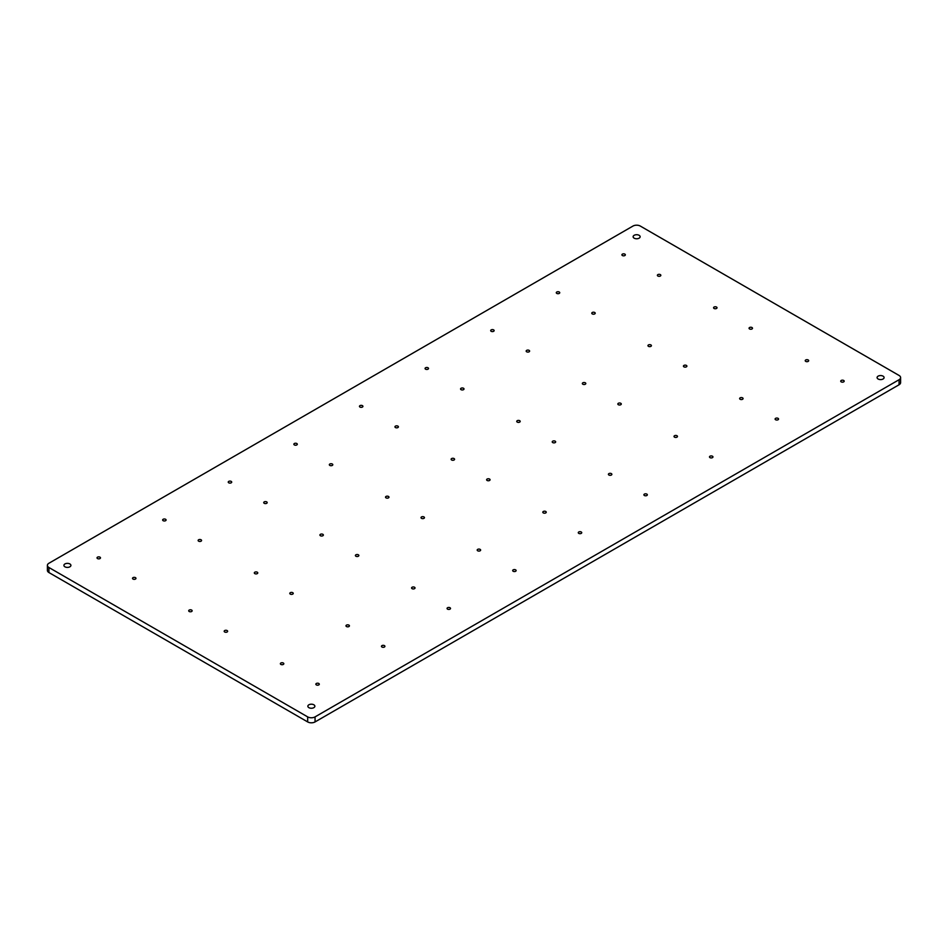 <?xml version="1.0" encoding="UTF-8"?>
<svg xmlns="http://www.w3.org/2000/svg" width="948" height="948" viewBox="0 0 948 948"><rect width="100%" height="100%" fill="white"/><g stroke="black" fill="none" stroke-linecap="round" stroke-linejoin="round"><path stroke-width="1.42" d="M307.673 716.889L307.673 721.926A5.226 3.022 0 0 0 315.056 721.926L315.056 716.889A5.226 3.022 180 0 1 307.673 716.889L48.929 567.508A5.226 3.022 180 0 1 47.4 565.375A5.226 3.022 180 0 1 48.929 563.242L632.944 226.074A5.226 3.022 180 0 1 640.327 226.074L899.071 375.455A5.226 3.022 180 0 1 900.6 377.588A5.226 3.022 180 0 1 899.071 379.721L315.056 716.889M307.673 721.926L48.929 572.545L48.929 567.508M841.22 381.878A1.73 0.995 180 0 1 840.722 381.167A1.73 0.995 180 0 1 842.44 380.172A1.73 0.995 180 0 1 844.17 381.167A1.73 0.995 180 0 1 843.104 382.091A1.73 0.995 180 0 1 841.22 381.878M805.741 361.389A1.73 0.995 180 0 1 805.231 360.678A1.73 0.995 180 0 1 806.961 359.683A1.73 0.995 180 0 1 808.68 360.678A1.73 0.995 180 0 1 807.613 361.603A1.73 0.995 180 0 1 805.741 361.389M775.618 419.751A1.73 0.995 180 0 1 775.109 419.052A1.73 0.995 180 0 1 776.839 418.056A1.73 0.995 180 0 1 778.557 419.052A1.73 0.995 180 0 1 777.49 419.964A1.73 0.995 180 0 1 775.618 419.751M740.127 399.262A1.73 0.995 180 0 1 739.63 398.563A1.73 0.995 180 0 1 741.348 397.567A1.73 0.995 180 0 1 743.078 398.563A1.73 0.995 180 0 1 742.011 399.487A1.73 0.995 180 0 1 740.127 399.262M710.005 457.635A1.73 0.995 180 0 1 709.495 456.924A1.73 0.995 180 0 1 711.225 455.929A1.73 0.995 180 0 1 712.955 456.924A1.73 0.995 180 0 1 711.889 457.848A1.73 0.995 180 0 1 710.005 457.635M674.526 437.147A1.73 0.995 180 0 1 674.016 436.436A1.73 0.995 180 0 1 675.746 435.44A1.73 0.995 180 0 1 677.465 436.436A1.73 0.995 180 0 1 676.398 437.36A1.73 0.995 180 0 1 674.526 437.147M644.403 495.508A1.73 0.995 180 0 1 643.893 494.809A1.73 0.995 180 0 1 645.612 493.813A1.73 0.995 180 0 1 647.342 494.809A1.73 0.995 180 0 1 646.275 495.721A1.73 0.995 180 0 1 644.403 495.508M608.912 475.019A1.73 0.995 180 0 1 608.403 474.32A1.73 0.995 180 0 1 610.133 473.325A1.73 0.995 180 0 1 611.863 474.32A1.73 0.995 180 0 1 610.796 475.244A1.73 0.995 180 0 1 608.912 475.019M578.79 533.392A1.73 0.995 180 0 1 578.28 532.681A1.73 0.995 180 0 1 580.01 531.686A1.73 0.995 180 0 1 581.728 532.681A1.73 0.995 180 0 1 580.674 533.606A1.73 0.995 180 0 1 578.79 533.392M543.299 512.904A1.73 0.995 180 0 1 542.801 512.204A1.73 0.995 180 0 1 544.519 511.197A1.73 0.995 180 0 1 546.249 512.204A1.73 0.995 180 0 1 545.183 513.117A1.73 0.995 180 0 1 543.299 512.904M513.176 571.265A1.73 0.995 180 0 1 512.678 570.566A1.73 0.995 180 0 1 514.397 569.57A1.73 0.995 180 0 1 516.127 570.566A1.73 0.995 180 0 1 515.06 571.49A1.73 0.995 180 0 1 513.176 571.265M477.697 550.776A1.73 0.995 180 0 1 477.188 550.077A1.73 0.995 180 0 1 478.918 549.082A1.73 0.995 180 0 1 480.636 550.077A1.73 0.995 180 0 1 479.581 551.001A1.73 0.995 180 0 1 477.697 550.776M447.575 609.149A1.73 0.995 180 0 1 447.065 608.438A1.73 0.995 180 0 1 448.795 607.443A1.73 0.995 180 0 1 450.513 608.438A1.73 0.995 180 0 1 449.447 609.363A1.73 0.995 180 0 1 447.575 609.149M412.084 588.661A1.73 0.995 180 0 1 411.586 587.961A1.73 0.995 180 0 1 413.304 586.966A1.73 0.995 180 0 1 415.034 587.961A1.73 0.995 180 0 1 413.968 588.874A1.73 0.995 180 0 1 412.084 588.661M381.961 647.022A1.73 0.995 180 0 1 381.463 646.323A1.73 0.995 180 0 1 383.182 645.327A1.73 0.995 180 0 1 384.912 646.323A1.73 0.995 180 0 1 383.845 647.247A1.73 0.995 180 0 1 381.961 647.022M346.482 626.533A1.73 0.995 180 0 1 345.973 625.834A1.73 0.995 180 0 1 347.703 624.839A1.73 0.995 180 0 1 349.421 625.834A1.73 0.995 180 0 1 348.354 626.758A1.73 0.995 180 0 1 346.482 626.533M316.359 684.906A1.73 0.995 180 0 1 315.85 684.195A1.73 0.995 180 0 1 317.58 683.2A1.73 0.995 180 0 1 319.298 684.195A1.73 0.995 180 0 1 318.232 685.12A1.73 0.995 180 0 1 316.359 684.906M280.869 664.418A1.73 0.995 180 0 1 280.371 663.719A1.73 0.995 180 0 1 282.089 662.723A1.73 0.995 180 0 1 283.819 663.719A1.73 0.995 180 0 1 282.753 664.631A1.73 0.995 180 0 1 280.869 664.418M749.56 328.956A1.73 0.995 180 0 1 749.05 328.245A1.73 0.995 180 0 1 750.78 327.25A1.73 0.995 180 0 1 752.499 328.245A1.73 0.995 180 0 1 751.432 329.169A1.73 0.995 180 0 1 749.56 328.956M714.069 308.467A1.73 0.995 180 0 1 713.571 307.756A1.73 0.995 180 0 1 715.29 306.761A1.73 0.995 180 0 1 717.02 307.756A1.73 0.995 180 0 1 715.953 308.681A1.73 0.995 180 0 1 714.069 308.467M683.946 366.829A1.73 0.995 180 0 1 683.437 366.129A1.73 0.995 180 0 1 685.167 365.134A1.73 0.995 180 0 1 686.897 366.129A1.73 0.995 180 0 1 685.831 367.042A1.73 0.995 180 0 1 683.946 366.829M648.468 346.34A1.73 0.995 180 0 1 647.958 345.641A1.73 0.995 180 0 1 649.688 344.645A1.73 0.995 180 0 1 651.406 345.641A1.73 0.995 180 0 1 650.34 346.565A1.73 0.995 180 0 1 648.468 346.34M618.333 404.713A1.73 0.995 180 0 1 617.835 404.002A1.73 0.995 180 0 1 619.554 403.007A1.73 0.995 180 0 1 621.284 404.002A1.73 0.995 180 0 1 620.217 404.926A1.73 0.995 180 0 1 618.333 404.713M582.854 384.224A1.73 0.995 180 0 1 582.345 383.513A1.73 0.995 180 0 1 584.075 382.518A1.73 0.995 180 0 1 585.805 383.513A1.73 0.995 180 0 1 584.738 384.438A1.73 0.995 180 0 1 582.854 384.224M552.731 442.586A1.73 0.995 180 0 1 552.222 441.887A1.73 0.995 180 0 1 553.952 440.891A1.73 0.995 180 0 1 555.67 441.887A1.73 0.995 180 0 1 554.616 442.799A1.73 0.995 180 0 1 552.731 442.586M517.241 422.097A1.73 0.995 180 0 1 516.743 421.398A1.73 0.995 180 0 1 518.461 420.402A1.73 0.995 180 0 1 520.191 421.398A1.73 0.995 180 0 1 519.125 422.322A1.73 0.995 180 0 1 517.241 422.097M487.118 480.47A1.73 0.995 180 0 1 486.62 479.759A1.73 0.995 180 0 1 488.339 478.764A1.73 0.995 180 0 1 490.069 479.759A1.73 0.995 180 0 1 489.002 480.683A1.73 0.995 180 0 1 487.118 480.47M451.639 459.981A1.73 0.995 180 0 1 451.13 459.27A1.73 0.995 180 0 1 452.86 458.275A1.73 0.995 180 0 1 454.578 459.27A1.73 0.995 180 0 1 453.523 460.195A1.73 0.995 180 0 1 451.639 459.981M421.516 518.343A1.73 0.995 180 0 1 421.007 517.644A1.73 0.995 180 0 1 422.737 516.648A1.73 0.995 180 0 1 424.455 517.644A1.73 0.995 180 0 1 423.389 518.556A1.73 0.995 180 0 1 421.516 518.343M386.026 497.854A1.73 0.995 180 0 1 385.528 497.155A1.73 0.995 180 0 1 387.246 496.16A1.73 0.995 180 0 1 388.976 497.155A1.73 0.995 180 0 1 387.91 498.079A1.73 0.995 180 0 1 386.026 497.854M355.903 556.227A1.73 0.995 180 0 1 355.405 555.516A1.73 0.995 180 0 1 357.123 554.521A1.73 0.995 180 0 1 358.854 555.516A1.73 0.995 180 0 1 357.787 556.44A1.73 0.995 180 0 1 355.903 556.227M320.424 535.739A1.73 0.995 180 0 1 319.914 535.028A1.73 0.995 180 0 1 321.645 534.032A1.73 0.995 180 0 1 323.363 535.028A1.73 0.995 180 0 1 322.296 535.952A1.73 0.995 180 0 1 320.424 535.739M290.301 594.1A1.73 0.995 180 0 1 289.792 593.401A1.73 0.995 180 0 1 291.522 592.405A1.73 0.995 180 0 1 293.24 593.401A1.73 0.995 180 0 1 292.174 594.313A1.73 0.995 180 0 1 290.301 594.1M254.811 573.611A1.73 0.995 180 0 1 254.313 572.912A1.73 0.995 180 0 1 256.031 571.917A1.73 0.995 180 0 1 257.761 572.912A1.73 0.995 180 0 1 256.695 573.836A1.73 0.995 180 0 1 254.811 573.611M224.688 631.984A1.73 0.995 180 0 1 224.178 631.273A1.73 0.995 180 0 1 225.908 630.278A1.73 0.995 180 0 1 227.638 631.273A1.73 0.995 180 0 1 226.572 632.197A1.73 0.995 180 0 1 224.688 631.984M189.209 611.496A1.73 0.995 180 0 1 188.699 610.785A1.73 0.995 180 0 1 190.418 609.789A1.73 0.995 180 0 1 192.148 610.785A1.73 0.995 180 0 1 191.081 611.709A1.73 0.995 180 0 1 189.209 611.496M657.888 276.022A1.73 0.995 180 0 1 657.379 275.323A1.73 0.995 180 0 1 659.109 274.327A1.73 0.995 180 0 1 660.839 275.323A1.73 0.995 180 0 1 659.772 276.247A1.73 0.995 180 0 1 657.888 276.022M622.409 255.545A1.73 0.995 180 0 1 621.9 254.834A1.73 0.995 180 0 1 623.63 253.839A1.73 0.995 180 0 1 625.348 254.834A1.73 0.995 180 0 1 624.282 255.759A1.73 0.995 180 0 1 622.409 255.545M592.275 313.906A1.73 0.995 180 0 1 591.777 313.207A1.73 0.995 180 0 1 593.495 312.212A1.73 0.995 180 0 1 595.226 313.207A1.73 0.995 180 0 1 594.159 314.12A1.73 0.995 180 0 1 592.275 313.906M556.796 293.418A1.73 0.995 180 0 1 556.286 292.719A1.73 0.995 180 0 1 558.016 291.723A1.73 0.995 180 0 1 559.747 292.719A1.73 0.995 180 0 1 558.68 293.631A1.73 0.995 180 0 1 556.796 293.418M526.673 351.791A1.73 0.995 180 0 1 526.164 351.08A1.73 0.995 180 0 1 527.894 350.085A1.73 0.995 180 0 1 529.612 351.08A1.73 0.995 180 0 1 528.557 352.004A1.73 0.995 180 0 1 526.673 351.791M491.183 331.302A1.73 0.995 180 0 1 490.685 330.591A1.73 0.995 180 0 1 492.403 329.596A1.73 0.995 180 0 1 494.133 330.591A1.73 0.995 180 0 1 493.067 331.516A1.73 0.995 180 0 1 491.183 331.302M461.06 389.664A1.73 0.995 180 0 1 460.562 388.964A1.73 0.995 180 0 1 462.28 387.969A1.73 0.995 180 0 1 464.01 388.964A1.73 0.995 180 0 1 462.944 389.877A1.73 0.995 180 0 1 461.06 389.664M425.581 369.175A1.73 0.995 180 0 1 425.071 368.476A1.73 0.995 180 0 1 426.801 367.48A1.73 0.995 180 0 1 428.52 368.476A1.73 0.995 180 0 1 427.453 369.388A1.73 0.995 180 0 1 425.581 369.175M395.458 427.548A1.73 0.995 180 0 1 394.949 426.837A1.73 0.995 180 0 1 396.679 425.842A1.73 0.995 180 0 1 398.397 426.837A1.73 0.995 180 0 1 397.331 427.761A1.73 0.995 180 0 1 395.458 427.548M359.967 407.059A1.73 0.995 180 0 1 359.47 406.348A1.73 0.995 180 0 1 361.188 405.353A1.73 0.995 180 0 1 362.918 406.348A1.73 0.995 180 0 1 361.852 407.273A1.73 0.995 180 0 1 359.967 407.059M329.845 465.421A1.73 0.995 180 0 1 329.335 464.721A1.73 0.995 180 0 1 331.065 463.726A1.73 0.995 180 0 1 332.795 464.721A1.73 0.995 180 0 1 331.729 465.634A1.73 0.995 180 0 1 329.845 465.421M294.366 444.932A1.73 0.995 180 0 1 293.856 444.233A1.73 0.995 180 0 1 295.586 443.237A1.73 0.995 180 0 1 297.305 444.233A1.73 0.995 180 0 1 296.238 445.145A1.73 0.995 180 0 1 294.366 444.932M264.243 503.305A1.73 0.995 180 0 1 263.734 502.594A1.73 0.995 180 0 1 265.452 501.599A1.73 0.995 180 0 1 267.182 502.594A1.73 0.995 180 0 1 266.115 503.518A1.73 0.995 180 0 1 264.243 503.305M228.752 482.816A1.73 0.995 180 0 1 228.243 482.105A1.73 0.995 180 0 1 229.973 481.11A1.73 0.995 180 0 1 231.703 482.105A1.73 0.995 180 0 1 230.637 483.03A1.73 0.995 180 0 1 228.752 482.816M198.63 541.178A1.73 0.995 180 0 1 198.12 540.479A1.73 0.995 180 0 1 199.85 539.483A1.73 0.995 180 0 1 201.569 540.479A1.73 0.995 180 0 1 200.514 541.391A1.73 0.995 180 0 1 198.63 541.178M163.151 520.689A1.73 0.995 180 0 1 162.641 519.99A1.73 0.995 180 0 1 164.359 518.994A1.73 0.995 180 0 1 166.09 519.99A1.73 0.995 180 0 1 165.023 520.902A1.73 0.995 180 0 1 163.151 520.689M133.016 579.062A1.73 0.995 180 0 1 132.519 578.351A1.73 0.995 180 0 1 134.237 577.356A1.73 0.995 180 0 1 135.967 578.351A1.73 0.995 180 0 1 134.9 579.275A1.73 0.995 180 0 1 133.016 579.062M97.537 558.573A1.73 0.995 180 0 1 97.028 557.862A1.73 0.995 180 0 1 98.758 556.867A1.73 0.995 180 0 1 100.476 557.862A1.73 0.995 180 0 1 99.422 558.787A1.73 0.995 180 0 1 97.537 558.573M883.062 376.155A3.508 2.026 180 0 1 884.093 377.588A3.508 2.026 180 0 1 880.585 379.603A3.508 2.026 180 0 1 877.09 377.588A3.508 2.026 180 0 1 879.246 375.716A3.508 2.026 180 0 1 883.062 376.155M313.847 704.791A3.508 2.026 180 0 1 314.866 706.224A3.508 2.026 180 0 1 311.371 708.251A3.508 2.026 180 0 1 307.863 706.224A3.508 2.026 180 0 1 310.02 704.352A3.508 2.026 180 0 1 313.847 704.791M639.106 235.305A3.508 2.026 180 0 1 640.137 236.739A3.508 2.026 180 0 1 636.629 238.766A3.508 2.026 180 0 1 633.134 236.739A3.508 2.026 180 0 1 635.29 234.867A3.508 2.026 180 0 1 639.106 235.305M69.891 563.953A3.508 2.026 180 0 1 70.91 565.375A3.508 2.026 180 0 1 67.415 567.402A3.508 2.026 180 0 1 63.907 565.375A3.508 2.026 180 0 1 66.076 563.515A3.508 2.026 180 0 1 69.891 563.953M47.4 565.375L47.4 570.412A5.226 3.022 0 0 0 48.929 572.545M899.071 379.721L899.071 384.758A5.226 3.022 0 0 0 900.6 382.625L900.6 377.588M899.071 384.758L315.056 721.926"/></g></svg>
